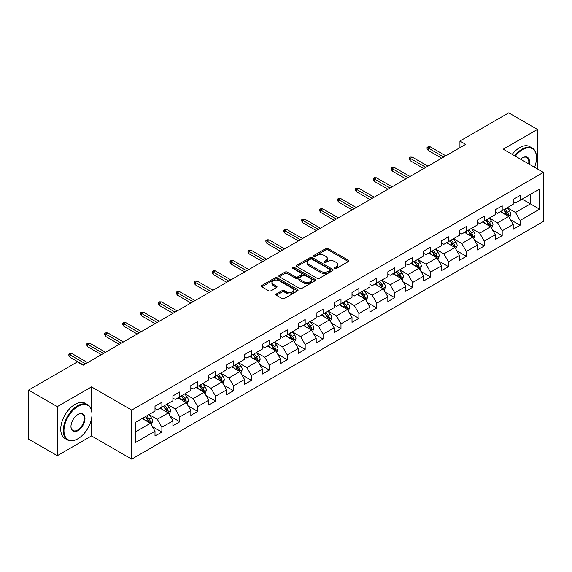 <?xml version="1.0" encoding="UTF-8"?>
<svg xmlns="http://www.w3.org/2000/svg" width="572" height="572" viewBox="0 0 572 572"><rect width="100%" height="100%" fill="white"/><g stroke="black" fill="none" stroke-linecap="round" stroke-linejoin="round"><path stroke-width="0.86" d="M334.827 268.454A1.115 0.643 0 0 0 336.4 268.454L348.377 261.54A1.594 0.922 0 0 0 348.841 260.889A1.594 0.922 0 0 0 348.377 260.239L328.092 248.527A1.594 0.922 0 0 0 325.84 248.527L313.864 255.441A1.115 0.643 0 0 0 313.542 255.898A1.115 0.643 0 0 0 313.864 256.349A1.115 0.643 0 0 0 315.444 256.349L316.995 255.455A5.098 2.946 0 0 1 324.202 255.455L325.897 256.435A5.098 2.946 0 0 1 327.391 258.515A5.098 2.946 0 0 1 325.897 260.596L324.345 261.49A1.115 0.643 0 0 0 324.017 261.947A1.115 0.643 0 0 0 324.345 262.405A1.115 0.643 0 0 0 325.926 262.405L327.47 261.511A5.098 2.946 0 0 1 334.684 261.511L336.372 262.484A5.098 2.946 0 0 1 337.866 264.564A5.098 2.946 0 0 1 336.372 266.645L334.827 267.546A1.115 0.643 0 0 0 334.498 267.996A1.115 0.643 0 0 0 334.827 268.454L334.827 267.546M276.369 293.944A1.594 0.922 0 0 0 275.897 294.594A1.594 0.922 0 0 0 276.369 295.245L282.06 298.527A1.594 0.922 0 0 0 284.313 298.527L297.612 290.855A1.594 0.922 0 0 0 298.076 290.204A1.594 0.922 0 0 0 297.612 289.554L277.327 277.842A1.594 0.922 0 0 0 275.068 277.842L261.776 285.514A1.594 0.922 0 0 0 261.304 286.164A1.594 0.922 0 0 0 261.776 286.815L268.647 290.783A1.594 0.922 0 0 0 270.899 290.783L276.591 287.502A1.594 0.922 0 0 0 277.062 286.851A1.594 0.922 0 0 0 276.591 286.2L273.18 284.234A4.261 2.46 0 0 1 271.936 282.489A4.261 2.46 0 0 1 274.567 280.216A4.261 2.46 0 0 1 279.215 280.752L292.564 288.46A4.261 2.46 0 0 1 293.815 290.204A4.261 2.46 0 0 1 291.184 292.478A4.261 2.46 0 0 1 286.536 291.942L284.313 290.655A1.594 0.922 0 0 0 282.06 290.655L276.369 293.944L276.369 295.245L282.06 291.985L282.06 290.655M91.513 386.887L57.3 406.635L28.6 390.068L28.6 439.117L57.3 455.684L91.513 435.935L131.696 459.137L131.696 410.081L91.513 386.887L91.513 410.167M537.43 168.94L537.43 129.436L503.217 149.192L543.4 172.386L131.696 410.081M537.43 129.436L508.73 112.863L459.931 141.034L459.931 147.662M28.6 390.068L77.392 361.897L83.133 365.208L465.672 144.351L459.931 141.034M317.102 278.292A1.594 0.922 0 0 0 319.362 278.292L332.654 270.62A1.594 0.922 0 0 0 333.126 269.97A1.594 0.922 0 0 0 332.654 269.319L312.369 257.607A1.594 0.922 0 0 0 310.117 257.607L296.818 265.279A1.594 0.922 0 0 0 296.353 265.93A1.594 0.922 0 0 0 296.818 266.581L317.102 278.292M293.379 268.697A1.115 0.643 0 0 1 294.508 268.854L294.508 267.524L315.136 279.436A1.594 0.922 0 0 1 315.601 280.087A1.594 0.922 0 0 1 315.136 280.738L301.837 288.41A1.594 0.922 0 0 1 299.578 288.41L279.293 276.698L279.293 275.397A1.594 0.922 0 0 0 278.829 276.047A1.594 0.922 0 0 0 279.293 276.698M279.293 275.397L284.985 272.115A1.594 0.922 0 0 1 287.244 272.115L295.467 276.862A1.594 0.922 0 0 0 297.719 276.862L301.494 274.682A1.594 0.922 0 0 0 301.966 274.031A1.594 0.922 0 0 0 301.494 273.38L292.935 268.44A1.115 0.643 0 0 1 292.607 267.982A1.115 0.643 0 0 1 293.293 267.389A1.115 0.643 0 0 1 294.508 267.524M131.696 459.137L543.4 221.443L543.4 172.386M152.309 426.555L161.89 432.089L161.89 427.248L172.916 420.885L172.916 425.725L179.801 421.75L179.801 416.909L190.826 410.546L190.826 415.386L197.712 411.411L197.712 406.57L208.737 400.207L208.737 405.047L215.623 401.072L215.623 396.232L226.641 389.868L226.641 394.709L233.533 390.726L233.533 385.893L244.551 379.529L244.551 384.363L251.444 380.387L251.444 375.547L262.462 369.183L262.462 374.024L269.355 370.048L269.355 365.208L280.373 358.844L280.373 363.685L287.266 359.709L287.266 354.869L298.284 348.505L298.284 353.346L305.176 349.37L305.176 344.53L316.194 338.166L316.194 343.007L323.08 339.024L323.08 334.191L334.105 327.827L334.105 332.661L340.991 328.685L340.991 323.845L352.016 317.481L352.016 322.322L358.901 318.347L358.901 313.506L369.927 307.143L369.927 311.983L376.812 308.008L376.812 303.167L387.837 296.804L387.837 301.644L394.723 297.669L394.723 292.828L405.748 286.465L405.748 291.305L412.634 287.323L412.634 282.489L423.652 276.126L423.652 280.959L430.544 276.984L430.544 272.143L441.563 265.787L441.563 270.62L448.455 266.645L448.455 261.804L459.473 255.441L459.473 260.281L466.366 256.306L466.366 251.465L477.384 245.102L477.384 249.943L484.277 245.967L484.277 241.127L495.295 234.763L495.295 239.604L502.187 235.621L502.187 230.788L513.206 224.424L513.206 229.265L520.091 225.282L520.091 220.449L539.611 209.18L539.611 189.025L530.43 194.33L530.43 203.875L539.611 209.18M161.89 432.089L155.005 436.064L155.005 431.231L135.485 442.499L135.485 422.343L155.005 411.075L155.005 406.242L161.89 402.259L161.89 407.1L172.916 400.736L172.916 395.896L179.801 391.92L179.801 396.761L190.826 390.397L190.826 385.557L197.712 381.581L197.712 386.422L208.737 380.058L208.737 375.218L215.623 371.242L215.623 376.083L226.641 369.719L226.641 364.879L233.533 360.903L233.533 365.737L244.551 359.373L244.551 354.54L251.444 350.557L251.444 355.398L262.462 349.034L262.462 344.194L269.355 340.218L269.355 345.059L280.373 338.695L280.373 333.855L287.266 329.88L287.266 334.72L298.284 328.357L298.284 323.516L305.176 319.541L305.176 324.381L316.194 318.018L316.194 313.177L323.08 309.202L323.08 314.035L334.105 307.672L334.105 302.838L340.991 298.856L340.991 303.696L352.016 297.333L352.016 292.492L358.901 288.517L358.901 293.357L369.927 286.994L369.927 282.153L376.812 278.178L376.812 283.018L387.837 276.655L387.837 271.814L394.723 267.839L394.723 272.68L405.748 266.316L405.748 261.475L412.634 257.5L412.634 262.333L423.652 255.97L423.652 251.137L430.544 247.154L430.544 251.995L441.563 245.631L441.563 240.798L448.455 236.815L448.455 241.656L459.473 235.292L459.473 230.452L466.366 226.476L466.366 231.317L477.384 224.953L477.384 220.113L484.277 216.137L484.277 220.978L495.295 214.614L495.295 209.774L502.187 205.798L502.187 210.632L513.206 204.268L513.206 199.435L520.091 195.452L520.091 200.293L539.611 189.025M160.053 408.158L168.318 412.934L157.3 419.297L149.035 414.521M155.005 408.429L157.3 409.752L161.89 407.1M157.3 419.297L161.89 427.248M168.318 412.934L172.916 420.885M177.964 397.819L186.229 402.595L175.211 408.959L166.945 404.182M172.916 398.083L175.211 399.413L179.801 396.761M175.211 408.959L179.801 416.909M186.229 402.595L190.826 410.546M195.874 387.48L204.14 392.256L193.121 398.62L184.856 393.843M190.826 387.744L193.121 389.074L197.712 386.422M193.121 398.62L197.712 406.57M204.14 392.256L208.737 400.207M213.785 377.141L222.05 381.91L211.032 388.274L202.767 383.505M208.737 377.406L211.032 378.728L215.623 376.083M211.032 388.274L215.623 396.232M222.05 381.91L226.641 389.868M231.696 366.802L239.961 371.571L228.943 377.935L220.67 373.166M226.641 367.067L228.943 368.389L233.533 365.737M228.943 377.935L233.533 385.893M239.961 371.571L244.551 379.529M249.607 356.463L257.872 361.232L246.854 367.596L238.581 362.82M244.551 356.728L246.854 358.051L251.444 355.398M246.854 367.596L251.444 375.547M257.872 361.232L262.462 369.183M267.517 346.117L275.783 350.893L264.757 357.257L256.492 352.481M262.462 346.382L264.757 347.712L269.355 345.059M264.757 357.257L269.355 365.208M275.783 350.893L280.373 358.844M285.428 335.778L293.693 340.555L282.668 346.918L274.403 342.142M280.373 336.043L282.668 337.373L287.266 334.72M282.668 346.918L287.266 354.869M293.693 340.555L298.284 348.505M303.339 325.439L311.604 330.208L300.579 336.572L292.313 331.803M298.284 325.704L300.579 327.027L305.176 324.381M300.579 336.572L305.176 344.53M311.604 330.208L316.194 338.166M321.25 315.1L329.515 319.87L318.49 326.233L310.224 321.464M316.194 315.365L318.49 316.688L323.08 314.035M318.49 326.233L323.08 334.191M329.515 319.87L334.105 327.827M339.153 304.762L347.426 309.531L336.4 315.894L328.135 311.125M334.105 305.026L336.4 306.349L340.991 303.696M336.4 315.894L340.991 323.845M347.426 309.531L352.016 317.481M357.064 294.416L365.329 299.192L354.311 305.555L346.046 300.779M352.016 294.68L354.311 296.01L358.901 293.357M354.311 305.555L358.901 313.506M365.329 299.192L369.927 307.143M374.975 284.077L383.24 288.853L372.222 295.216L363.956 290.44M369.927 284.341L372.222 285.671L376.812 283.018M372.222 295.216L376.812 303.167M383.24 288.853L387.837 296.804M392.885 273.738L401.151 278.507L390.133 284.87L381.867 280.101M387.837 274.002L390.133 275.325L394.723 272.68M390.133 284.87L394.723 292.828M401.151 278.507L405.748 286.465M410.796 263.399L419.062 268.168L408.043 274.531L399.778 269.762M405.748 263.663L408.043 264.986L412.634 262.333M408.043 274.531L412.634 282.489M419.062 268.168L423.652 276.126M428.707 253.06L436.972 257.829L425.954 264.192L417.682 259.423M423.652 253.325L425.954 254.647L430.544 251.995M425.954 264.192L430.544 272.143M436.972 257.829L441.563 265.787M446.618 242.714L454.883 247.49L443.865 253.854L435.592 249.077M441.563 242.978L443.865 244.308L448.455 241.656M443.865 253.854L448.455 261.804M454.883 247.49L459.473 255.441M464.528 232.375L472.794 237.151L461.768 243.515L453.503 238.738M459.473 232.64L461.768 233.969L466.366 231.317M461.768 243.515L466.366 251.465M472.794 237.151L477.384 245.102M482.439 222.036L490.704 226.805L479.679 233.169L471.414 228.4M477.384 222.301L479.679 223.623L484.277 220.978M479.679 233.169L484.277 241.127M490.704 226.805L495.295 234.763M500.35 211.697L508.615 216.466L497.59 222.83L489.325 218.061M495.295 211.962L497.59 213.285L502.187 210.632M497.59 222.83L502.187 230.788M508.615 216.466L513.206 224.424M522.157 199.099L530.43 203.875L515.501 212.491L507.235 207.722M513.206 201.623L515.501 202.946L520.091 200.293M515.501 212.491L520.091 220.449M57.3 406.635L57.3 455.684M135.485 431.889L150.415 423.273L142.142 418.504M150.415 423.273L155.005 431.231M510.51 219.748L520.091 225.282M492.599 230.087L502.187 235.621M474.688 240.433L484.277 245.967M456.778 250.772L466.366 256.306M438.867 261.111L448.455 266.645M420.956 271.45L430.544 276.984M403.046 281.789L412.634 287.323M385.135 292.135L394.723 297.669M367.224 302.474L376.812 308.008M349.32 312.812L358.901 318.347M331.41 323.151L340.991 328.685M313.499 333.49L323.08 339.024M295.588 343.836L305.176 349.37M277.677 354.175L287.266 359.709M259.767 364.514L269.355 370.048M241.856 374.853L251.444 380.387M223.945 385.192L233.533 390.726M206.034 395.538L215.623 401.072M188.124 405.877L197.712 411.411M170.213 416.216L179.801 421.75M91.513 435.935L91.513 418.833M335.271 268.611L336.372 267.975A5.098 2.946 0 0 0 337.866 265.894L337.866 264.564M327.391 258.515L327.391 259.838A5.098 2.946 0 0 1 325.897 261.926L324.789 262.562M348.355 261.554L328.092 249.857A1.594 0.922 0 0 0 325.84 249.857L314.314 256.506M332.632 270.627L312.369 258.93A1.594 0.922 0 0 0 310.117 258.93L296.839 266.595L296.818 265.279M329.837 270.42A1.115 0.643 0 0 0 330.166 269.97A1.115 0.643 0 0 0 329.837 269.512L312.033 259.23A1.115 0.643 0 0 0 310.453 259.23L308.823 260.174A5.098 2.946 0 0 0 307.328 262.255A5.098 2.946 0 0 0 308.823 264.335L320.992 271.364A5.098 2.946 0 0 0 328.206 271.364L329.837 270.42L329.837 271.75A1.115 0.643 0 0 0 330.166 271.292L330.166 269.97M307.328 262.255L307.328 263.585A5.098 2.946 0 0 0 308.823 265.665L308.823 264.335M329.837 271.75L328.206 272.694A5.098 2.946 0 0 1 320.992 272.694L308.823 265.665M279.315 276.712L284.985 273.437L284.985 272.115M301.966 274.031L301.966 275.361A1.594 0.922 0 0 1 301.494 276.011L297.719 278.192A1.594 0.922 0 0 1 295.467 278.192L287.244 273.437A1.594 0.922 0 0 0 284.985 273.437M294.508 268.854L315.115 280.745M304.004 281.789A4.261 2.46 0 0 0 308.651 282.325A4.261 2.46 0 0 0 311.282 280.051A4.261 2.46 0 0 0 310.031 278.314L305.326 275.597A1.594 0.922 0 0 0 303.074 275.597L299.299 277.77A1.594 0.922 0 0 0 298.834 278.421A1.594 0.922 0 0 0 299.299 279.072L304.004 281.789L304.004 283.119A4.261 2.46 0 0 0 308.651 283.648A4.261 2.46 0 0 0 311.282 281.374L311.282 280.051M298.834 278.421L298.834 279.751A1.594 0.922 0 0 0 299.299 280.402L299.299 279.072M304.004 283.119L299.299 280.402M293.815 290.204L293.815 291.527A4.261 2.46 0 0 1 291.184 293.801A4.261 2.46 0 0 1 286.536 293.264L284.313 291.985A1.594 0.922 0 0 0 282.06 291.985M271.936 282.489L271.936 283.819A4.261 2.46 0 0 0 273.18 285.557L273.18 284.234M276.569 287.516L273.18 285.557M297.59 290.862L277.327 279.165A1.594 0.922 0 0 0 275.068 279.165L261.797 286.829M509.523 218.039L510.889 214.6A4.304 2.481 -120 0 0 509.516 210.932L507.142 207.772M503.01 213.234L501.401 211.089M507.95 216.087L508.565 214.779A4.304 2.481 -120 0 0 507.328 212.198L504.962 209.03M503.882 209.652L506.513 213.163A2.195 1.266 60 0 1 506.914 213.828L508.565 214.779M503.582 209.824L505.955 212.991A4.304 2.481 60 0 1 507.185 215.58M443.743 157.014L428.106 147.984L428.106 150.372L427.077 148.713L427.077 147.39L428.106 147.984L430.173 146.79L445.81 155.82M428.106 150.372L441.677 158.201M427.077 147.39L428.228 146.725L430.173 146.79M534.52 167.26A19.805 11.433 120 0 0 536.515 157.808A19.805 11.433 120 0 0 522.508 149.721A19.805 11.433 120 0 0 515.308 156.17M514.714 155.827A20.299 11.719 -60 0 1 522.157 149.12A20.299 11.719 -60 0 1 532.31 148.119A20.299 11.719 -60 0 1 536.515 157.407A20.299 11.719 -60 0 1 536.507 157.607M520.591 159.223A9.903 5.72 -60 0 1 522.508 157.808L522.508 157.808A9.903 5.72 -60 0 1 529.243 164.214M512.19 154.368A20.299 11.719 -60 0 1 519.633 147.662A20.299 11.719 -60 0 1 529.779 146.661L532.31 148.119M528.614 163.857A9.417 5.434 120 0 0 526.869 157.536A9.417 5.434 120 0 0 522.329 157.908M77.62 438.917L77.971 438.717A19.805 11.433 120 0 0 91.978 414.457A19.805 11.433 120 0 0 77.971 406.37A19.805 11.433 120 0 0 63.964 430.63A19.805 11.433 120 0 0 77.971 438.717L77.62 438.917A20.299 11.719 -60 0 1 67.475 439.925A20.299 11.719 -60 0 1 64.364 423.659A20.299 11.719 -60 0 1 77.62 405.777A20.299 11.719 -60 0 1 87.773 404.769A20.299 11.719 -60 0 1 91.978 414.064A20.299 11.719 -60 0 1 91.97 414.264M77.971 430.63A9.903 5.72 -60 0 1 70.964 426.59A9.903 5.72 -60 0 1 77.971 414.457L77.971 414.457A9.903 5.72 -60 0 1 84.971 418.504A9.903 5.72 -60 0 1 77.971 430.63M70.964 426.383A9.417 5.434 120 0 0 72.916 430.502A9.417 5.434 120 0 0 77.62 430.037A9.417 5.434 120 0 0 83.777 421.736A9.417 5.434 120 0 0 82.332 414.192A9.417 5.434 120 0 0 77.792 414.564M67.475 439.925L64.951 438.467A20.299 11.719 -60 0 1 61.84 422.2A20.299 11.719 -60 0 1 75.096 404.318A20.299 11.719 -60 0 1 85.242 403.31L87.773 404.769M491.613 228.378L492.978 224.939A4.304 2.481 -120 0 0 491.605 221.278L489.232 218.111M485.099 223.573L483.49 221.428M490.04 226.426L490.654 225.125A4.304 2.481 -120 0 0 489.425 222.537L487.051 219.369M485.971 219.991L488.602 223.502A2.195 1.266 60 0 1 489.003 224.167L490.654 225.125M485.671 220.17L488.045 223.33A4.304 2.481 60 0 1 489.274 225.919M473.702 238.717L475.067 235.278A4.304 2.481 -120 0 0 473.695 231.617L471.321 228.45M467.195 233.912L465.579 231.767M472.129 236.765L472.744 235.464A4.304 2.481 -120 0 0 471.514 232.875L469.14 229.715M468.06 230.337L470.692 233.841A2.195 1.266 60 0 1 471.092 234.506L472.744 235.464M467.767 230.509L470.134 233.669A4.304 2.481 60 0 1 471.364 236.257M425.84 167.353L410.203 158.322L410.203 160.711L409.166 159.052L409.166 157.729L410.203 158.322L412.269 157.128L427.906 166.159M410.203 160.711L423.766 168.547M409.166 157.729L410.317 157.064L412.269 157.128M407.929 177.692L392.292 168.661L392.292 171.049L391.255 169.391L391.255 168.068L392.292 168.661L394.358 167.474L409.995 176.498M392.292 171.049L405.863 178.886M391.255 168.068L392.406 167.403L394.358 167.474M455.791 249.063L457.157 245.617A4.304 2.481 -120 0 0 455.784 241.956L453.41 238.796M449.285 244.258L447.676 242.106M454.218 247.104L454.833 245.803A4.304 2.481 -120 0 0 453.603 243.214L451.229 240.054M450.157 240.676L452.781 244.187A2.195 1.266 60 0 1 453.181 244.852L454.833 245.803M449.857 240.848L452.223 244.008A4.304 2.481 60 0 1 453.453 246.596M437.88 259.402L439.246 255.963A4.304 2.481 -120 0 0 437.873 252.295L435.499 249.135M431.374 254.597L429.765 252.445M436.307 257.443L436.922 256.142A4.304 2.481 -120 0 0 435.692 253.553L433.319 250.393M432.246 251.015L434.87 254.526A2.195 1.266 60 0 1 435.271 255.191L436.922 256.142M431.946 251.187L434.312 254.354A4.304 2.481 60 0 1 435.542 256.942M419.97 269.741L421.335 266.302A4.304 2.481 -120 0 0 419.962 262.634L417.596 259.473M413.463 264.936L411.854 262.784M418.397 267.782L419.011 266.481A4.304 2.481 -120 0 0 417.782 263.899L415.408 260.732M414.335 261.354L416.959 264.865A2.195 1.266 60 0 1 417.36 265.53L419.011 266.481M414.035 261.526L416.402 264.693A4.304 2.481 60 0 1 417.632 267.281M390.018 188.031L374.381 179.007L374.381 181.388L373.344 179.737L373.344 178.407L374.381 179.007L376.447 177.813L392.085 186.837M374.381 181.388L387.952 189.225M373.344 178.407L374.496 177.742L376.447 177.813M372.107 198.37L356.47 189.346L356.47 191.734L355.434 190.076L355.434 188.746L356.47 189.346L358.537 188.152L374.174 197.183M356.47 191.734L370.041 199.564M355.434 188.746L356.585 188.088L358.537 188.152M354.197 208.716L338.56 199.685L338.56 202.073L337.523 200.415L337.523 199.092L338.56 199.685L340.626 198.491L356.263 207.522M338.56 202.073L352.13 209.903M337.523 199.092L338.674 198.427L340.626 198.491M336.286 219.055L320.649 210.024L320.649 212.412L319.619 210.753L319.619 209.431L320.649 210.024L322.715 208.83L338.352 217.86M320.649 212.412L334.22 220.249M319.619 209.431L320.763 208.766L322.715 208.83M318.375 229.393L302.738 220.363L302.738 222.751L301.709 221.092L301.709 219.77L302.738 220.363L304.805 219.169L320.442 228.199M302.738 222.751L316.309 230.587M301.709 219.77L302.853 219.105L304.805 219.169M300.464 239.732L284.827 230.709L284.827 233.09L283.798 231.438L283.798 230.108L284.827 230.709L286.894 229.515L302.531 238.538M284.827 233.09L298.398 240.926M283.798 230.108L284.942 229.443L286.894 229.515M282.554 250.071L266.917 241.048L266.917 243.429L265.887 241.777L265.887 240.447L266.917 241.048L268.983 239.854L284.62 248.877M266.917 243.429L280.487 251.265M265.887 240.447L267.031 239.79L268.983 239.854M264.643 260.417L249.006 251.387L249.006 253.775L247.976 252.116L247.976 250.786L249.006 251.387L251.072 250.193L266.709 259.223M249.006 253.775L262.577 261.604M247.976 250.786L249.12 250.128L251.072 250.193M246.732 270.756L231.095 261.726L231.095 264.114L230.066 262.455L230.066 261.132L231.095 261.726L233.169 260.532L248.799 269.562M231.095 264.114L244.666 271.95M230.066 261.132L231.217 260.467L233.169 260.532M228.829 281.095L213.192 272.065L213.192 274.453L212.155 272.794L212.155 271.471L213.192 272.065L215.258 270.871L230.895 279.901M213.192 274.453L226.762 282.289M212.155 271.471L213.306 270.806L215.258 270.871M210.918 291.434L195.281 282.411L195.281 284.792L194.244 283.133L194.244 281.81L195.281 282.411L197.347 281.217L212.984 290.24M195.281 284.792L208.852 292.628M194.244 281.81L195.395 281.145L197.347 281.217M193.007 301.773L177.37 292.75L177.37 295.131L176.333 293.479L176.333 292.149L177.37 292.75L179.436 291.556L195.073 300.579M177.37 295.131L190.941 302.967M176.333 292.149L177.484 291.491L179.436 291.556M175.096 312.119L159.459 303.088L159.459 305.477L158.423 303.818L158.423 302.488L159.459 303.088L161.526 301.894L177.163 310.925M159.459 305.477L173.03 313.306M158.423 302.488L159.574 301.83L161.526 301.894M157.186 322.458L141.549 313.427L141.549 315.815L140.512 314.157L140.512 312.834L141.549 313.427L143.615 312.233L159.252 321.264M141.549 315.815L155.119 323.652M140.512 312.834L141.663 312.169L143.615 312.233M139.275 332.797L123.638 323.766L123.638 326.154L122.608 324.496L122.608 323.173L123.638 323.766L125.704 322.572L141.341 331.603M123.638 326.154L137.208 333.991M122.608 323.173L123.752 322.508L125.704 322.572M121.364 343.136L105.727 334.105L105.727 336.493L104.697 334.834L104.697 333.512L105.727 334.105L107.793 332.918L123.43 341.942M105.727 336.493L119.298 344.33M104.697 333.512L105.841 332.847L107.793 332.918M103.453 353.475L87.816 344.451L87.816 346.832L86.787 345.181L86.787 343.851L87.816 344.451L89.883 343.257L105.52 352.28M87.816 346.832L101.387 354.669M86.787 343.851L87.931 343.193L89.883 343.257M85.543 363.821L69.906 354.79L69.906 357.178L68.876 355.519L68.876 354.19L69.906 354.79L71.972 353.596L87.609 362.627M69.906 357.178L83.476 365.007M68.876 354.19L70.02 353.532L71.972 353.596M402.059 280.08L403.424 276.641A4.304 2.481 -120 0 0 402.052 272.98L399.685 269.812M395.552 275.275L393.944 273.13M400.486 278.128L401.101 276.827A4.304 2.481 -120 0 0 399.871 274.238L397.504 271.071M396.425 271.693L399.056 275.203A2.195 1.266 60 0 1 399.449 275.868L401.101 276.827M396.124 271.872L398.491 275.032A4.304 2.481 60 0 1 399.728 277.62M384.148 290.419L385.514 286.98A4.304 2.481 -120 0 0 384.141 283.319L381.774 280.151M377.642 285.614L376.033 283.469M382.575 288.467L383.19 287.165A4.304 2.481 -120 0 0 381.96 284.577L379.593 281.41M378.514 282.039L381.145 285.542A2.195 1.266 60 0 1 381.538 286.207L383.19 287.165M378.214 282.21L380.58 285.371A4.304 2.481 60 0 1 381.817 287.959M366.237 300.765L367.603 297.318A4.304 2.481 -120 0 0 366.23 293.658L363.863 290.497M359.731 295.96L358.122 293.808M364.664 298.806L365.279 297.504A4.304 2.481 -120 0 0 364.049 294.916L361.683 291.756M360.603 292.378L363.234 295.888A2.195 1.266 60 0 1 363.628 296.553L365.279 297.504M360.303 292.549L362.677 295.71A4.304 2.481 60 0 1 363.906 298.298M348.327 311.104L349.692 307.664A4.304 2.481 -120 0 0 348.319 303.997L345.953 300.836M341.82 306.299L340.211 304.147M346.754 309.145L347.376 307.843A4.304 2.481 -120 0 0 346.139 305.255L343.772 302.095M342.692 302.717L345.324 306.227A2.195 1.266 60 0 1 345.717 306.892L347.376 307.843M342.392 302.888L344.766 306.056A4.304 2.481 60 0 1 345.996 308.637M330.416 321.443L331.781 318.003A4.304 2.481 -120 0 0 330.409 314.335L328.042 311.175M323.909 316.638L322.301 314.486M328.85 319.483L329.465 318.182A4.304 2.481 -120 0 0 328.228 315.594L325.861 312.434M324.782 313.056L327.413 316.566A2.195 1.266 60 0 1 327.813 317.231L329.465 318.182M324.481 313.227L326.855 316.395A4.304 2.481 60 0 1 328.085 318.983M312.512 331.781L313.878 328.342A4.304 2.481 -120 0 0 312.505 324.682L310.131 321.514M305.999 326.977L304.39 324.832M310.939 329.829L311.554 328.528A4.304 2.481 -120 0 0 310.317 325.94L307.95 322.772M306.871 323.394L309.502 326.905A2.195 1.266 60 0 1 309.902 327.57L311.554 328.528M306.571 323.573L308.944 326.734A4.304 2.481 60 0 1 310.174 329.322M294.601 342.12L295.967 338.681A4.304 2.481 -120 0 0 294.594 335.02L292.22 331.853M288.095 337.316L286.479 335.171M293.028 340.168L293.643 338.867A4.304 2.481 -120 0 0 292.414 336.279L290.04 333.111M288.96 333.741L291.591 337.244A2.195 1.266 60 0 1 291.992 337.909L293.643 338.867M288.66 333.912L291.034 337.072A4.304 2.481 60 0 1 292.263 339.661M276.691 352.466L278.056 349.02A4.304 2.481 -120 0 0 276.684 345.359L274.31 342.199M270.184 347.662L268.568 345.509M275.118 350.507L275.733 349.206A4.304 2.481 -120 0 0 274.503 346.618L272.129 343.457M271.049 344.079L273.681 347.583A2.195 1.266 60 0 1 274.081 348.255L275.733 349.206M270.756 344.251L273.123 347.411A4.304 2.481 60 0 1 274.353 350M258.78 362.805L260.146 359.366A4.304 2.481 -120 0 0 258.773 355.698L256.399 352.538M252.273 358L250.665 355.848M257.207 360.846L257.822 359.545A4.304 2.481 -120 0 0 256.592 356.957L254.218 353.796M253.146 354.418L255.77 357.929A2.195 1.266 60 0 1 256.17 358.594L257.822 359.545M252.845 354.59L255.212 357.757A4.304 2.481 60 0 1 256.442 360.339M240.869 373.144L242.235 369.705A4.304 2.481 -120 0 0 240.862 366.037L238.495 362.877M234.363 368.339L232.754 366.187M239.296 371.185L239.911 369.884A4.304 2.481 -120 0 0 238.681 367.296L236.307 364.135M235.235 364.757L237.859 368.268A2.195 1.266 60 0 1 238.259 368.933L239.911 369.884M234.935 364.929L237.301 368.096A4.304 2.481 60 0 1 238.531 370.685M222.958 383.483L224.324 380.044A4.304 2.481 -120 0 0 222.951 376.383L220.585 373.216M216.452 378.678L214.843 376.533M221.385 381.531L222 380.23A4.304 2.481 -120 0 0 220.771 377.642L218.404 374.474M217.324 375.096L219.948 378.607A2.195 1.266 60 0 1 220.349 379.272L222 380.23M217.024 375.268L219.391 378.435A4.304 2.481 60 0 1 220.628 381.023M205.048 393.822L206.413 390.383A4.304 2.481 -120 0 0 205.041 386.722L202.674 383.555M198.541 389.017L196.932 386.872M203.475 391.87L204.09 390.569A4.304 2.481 -120 0 0 202.86 387.98L200.493 384.813M199.413 385.435L202.045 388.946A2.195 1.266 60 0 1 202.438 389.611L204.09 390.569M199.113 385.614L201.48 388.774A4.304 2.481 60 0 1 202.717 391.362M187.137 404.168L188.503 400.722A4.304 2.481 -120 0 0 187.13 397.061L184.763 393.893M180.63 399.363L179.022 397.211M185.564 402.209L186.179 400.908A4.304 2.481 -120 0 0 184.949 398.319L182.582 395.159M181.503 395.781L184.134 399.285A2.195 1.266 60 0 1 184.527 399.957L186.179 400.908M181.202 395.953L183.569 399.113A4.304 2.481 60 0 1 184.806 401.701M169.226 414.507L170.592 411.068A4.304 2.481 -120 0 0 169.219 407.4L166.852 404.24M162.72 409.702L161.111 407.55M167.653 412.548L168.268 411.247A4.304 2.481 -120 0 0 167.038 408.658L164.672 405.498M163.592 406.12L166.223 409.631A2.195 1.266 60 0 1 166.616 410.296L168.268 411.247M163.292 406.292L165.665 409.452A4.304 2.481 60 0 1 166.895 412.04M151.315 424.846L152.681 421.407A4.304 2.481 -120 0 0 151.308 417.739L148.942 414.578M144.809 420.041L143.2 417.889M149.742 422.887L150.364 421.585A4.304 2.481 -120 0 0 149.128 418.997L146.761 415.837M145.681 416.459L148.312 419.97A2.195 1.266 60 0 1 148.713 420.634L150.364 421.585M145.381 416.631L147.755 419.798A4.304 2.481 60 0 1 148.985 422.386M336.372 267.975L336.372 266.645M324.345 262.405L324.345 261.49M325.897 261.926L325.897 260.596M313.864 256.349L313.864 255.441M325.84 249.857L325.84 248.527M328.092 249.857L328.092 248.527M348.377 261.54L348.377 260.239M310.117 258.93L310.117 257.607M312.369 258.93L312.369 257.607M332.654 270.62L332.654 269.319M320.992 272.694L320.992 271.364M328.206 272.694L328.206 271.364M287.244 273.437L287.244 272.115M295.467 278.192L295.467 276.862M297.719 278.192L297.719 276.862M301.494 276.011L301.494 274.682M315.136 280.738L315.136 279.436M284.313 291.985L284.313 290.655M286.536 293.264L286.536 291.942M276.591 287.502L276.591 286.2M261.776 286.815L261.776 285.514M275.068 279.165L275.068 277.842M277.327 279.165L277.327 277.842M297.612 290.855L297.612 289.554M508.186 216.223L510.86 214.679M507.328 212.198L509.516 210.932M504.268 213.964L505.955 212.991M490.276 226.562L492.95 225.025M489.425 222.537L491.605 221.278M486.364 224.303L488.045 223.33M472.365 236.901L475.039 235.364M471.514 232.875L473.695 231.617M468.454 234.642L470.134 233.669M454.461 247.247L457.128 245.703M453.603 243.214L455.784 241.956M450.543 244.98L452.223 244.008M436.55 257.586L439.217 256.041M435.692 253.553L437.873 252.295M432.632 255.319L434.312 254.354M418.64 267.925L421.307 266.38M417.782 263.899L419.962 262.634M414.721 265.665L416.402 264.693M400.729 278.264L403.396 276.726M399.871 274.238L402.052 272.98M396.811 276.004L398.491 275.032M382.818 288.603L385.485 287.065M381.96 284.577L384.141 283.319M378.9 286.343L380.58 285.371M364.907 298.949L367.574 297.404M364.049 294.916L366.23 293.658M360.989 296.682L362.677 295.71M346.997 309.288L349.664 307.743M346.139 305.255L348.319 303.997M343.078 307.021L344.766 306.056M329.086 319.626L331.76 318.082M328.228 315.594L330.409 314.335M325.168 317.367L326.855 316.395M311.175 329.965L313.849 328.428M310.317 325.94L312.505 324.682M307.257 327.706L308.944 326.734M293.264 340.304L295.938 338.767M292.414 336.279L294.594 335.02M289.353 338.045L291.034 337.072M275.361 350.65L278.028 349.106M274.503 346.618L276.684 345.359M271.443 348.384L273.123 347.411M257.45 360.989L260.117 359.445M256.592 356.957L258.773 355.698M253.532 358.723L255.212 357.757M239.539 371.328L242.206 369.784M238.681 367.296L240.862 366.037M235.621 369.069L237.301 368.096M221.629 381.667L224.295 380.13M220.771 377.642L222.951 376.383M217.71 379.408L219.391 378.435M203.718 392.006L206.385 390.469M202.86 387.98L205.041 386.722M199.8 389.747L201.48 388.774M185.807 402.345L188.474 400.808M184.949 398.319L187.13 397.061M181.889 400.085L183.569 399.113M167.896 412.691L170.563 411.146M167.038 408.658L169.219 407.4M163.978 410.424L165.665 409.452M149.986 423.03L152.653 421.485M149.128 418.997L151.308 417.739M146.067 420.77L147.755 419.798M536.515 157.808L536.515 157.407M91.978 414.457L91.978 414.064"/></g></svg>
